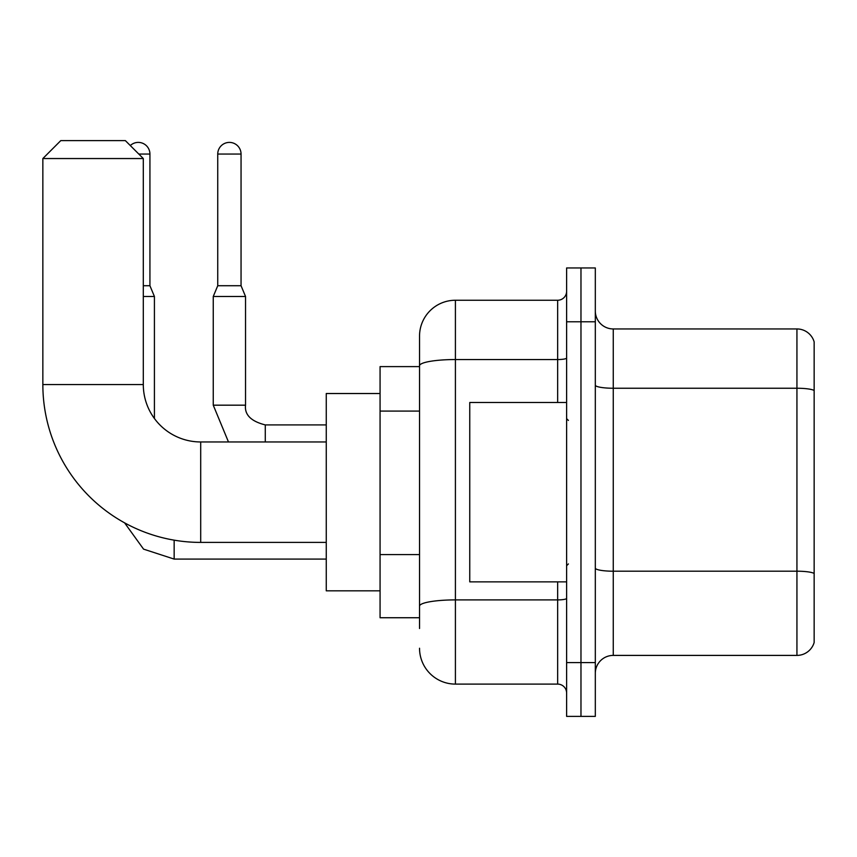 <?xml version="1.0" encoding="UTF-8"?>
<svg xmlns="http://www.w3.org/2000/svg" width="857" height="857" viewBox="0 0 857 857"><rect width="100%" height="100%" fill="white"/><g stroke="black" fill="none" stroke-linecap="round" stroke-linejoin="round"><path stroke-width="1.29" d="M419.534 628.502L419.534 365.768L419.534 366.614L380.069 366.614L380.069 617.736L419.534 617.736M566.616 662.579L566.616 716.388L580.971 716.388L580.971 662.579L580.971 716.388L595.315 716.388L595.315 662.579L580.971 662.579L580.971 321.771L580.971 662.579L566.616 662.579L566.616 321.771L580.971 321.771L580.971 267.962L580.971 321.771L595.315 321.771L595.315 662.579M595.315 321.771L595.315 267.962L566.616 267.962L566.616 321.771M557.65 402.49L557.65 359.544L455.41 359.544A35.876 6.235 180 0 0 419.534 365.768L419.534 336.126A35.876 35.876 0 0 1 455.41 300.25L455.41 684.1L557.65 684.1L557.65 581.86M455.41 300.25L557.65 300.25A8.966 8.966 0 0 0 566.616 291.284M419.534 612.359L419.534 606.124A35.876 6.235 180 0 1 455.41 599.9L557.65 599.9A8.966 1.553 0 0 0 566.616 598.336M419.534 336.126L419.534 355.859M566.616 693.077A8.966 8.966 0 0 0 557.65 684.1M455.41 684.1A35.876 35.876 0 0 1 419.534 648.235M595.315 673.345A17.933 17.933 0 0 1 613.258 655.401L796.935 655.401L796.935 328.949L613.258 328.949A17.933 17.933 0 0 1 595.315 311.016A17.933 17.933 0 0 0 613.258 328.949L613.258 655.401M814.15 341.868A17.933 17.933 0 0 0 796.935 328.949A17.933 17.933 0 0 1 814.15 341.868L814.15 642.493A17.933 17.933 0 0 1 796.935 655.401M814.15 390.728L814.15 573.44A17.933 3.117 180 0 0 796.935 571.201L613.258 571.201A17.933 3.117 -0 0 1 595.315 568.084M326.26 542.406L200.699 542.406A157.849 157.849 0 0 1 42.85 384.557L42.85 158.545L60.783 140.612L125.358 140.612L143.301 158.545L42.85 158.545M200.699 542.406L200.699 441.955A57.398 57.398 0 0 1 143.301 384.557L143.301 158.545M380.069 393.524L326.26 393.524L326.26 590.827L380.069 590.827M130.307 145.551A11.655 11.655 0 0 1 149.932 154.056L149.932 285.724L154.421 296.479L154.421 418.505M143.301 296.479L154.421 296.479M143.301 285.724L149.932 285.724M241.053 285.724L217.742 285.724L217.742 154.056A11.655 11.655 0 0 1 229.397 142.401A11.655 11.655 0 0 1 241.053 154.056L241.053 285.724L245.541 296.479L213.254 296.479L213.254 405.179L245.509 405.179C244.459 414.745 251.037 421.323 265.274 424.911L265.274 441.955M566.616 402.49L469.754 402.49L469.754 581.86L566.616 581.86M419.534 411.081L380.069 411.081M419.534 554.586L380.069 554.586M566.616 357.98A8.966 1.553 0 0 1 557.65 359.544L557.65 300.25M814.15 390.481A17.933 3.117 180 0 0 796.935 388.242L613.258 388.242A17.933 3.117 0 0 1 595.315 385.125M42.85 384.557L143.301 384.557M174.153 540.156L174.153 559.085L143.558 549.133L124.586 522.834L143.558 549.133L174.153 559.085L143.558 549.133L124.586 522.834L143.558 549.133L174.153 559.085L143.558 549.133L124.586 522.834L143.558 549.133L174.153 559.085L326.26 559.085M138.813 154.056L149.932 154.056M217.742 154.056L241.053 154.056M265.274 424.943L265.274 424.911C251.037 421.323 244.459 414.745 245.541 405.179C244.459 414.745 251.037 421.323 265.274 424.911C251.037 421.323 244.459 414.745 245.541 405.179C244.459 414.745 251.037 421.323 265.274 424.911C251.037 421.323 244.459 414.745 245.541 405.179L245.541 296.479M326.26 441.955L200.699 441.955M213.254 405.179L228.476 441.955L213.254 405.179M326.26 424.911L265.274 424.911M217.742 285.724L213.254 296.479M568.405 420.433L566.616 418.634M568.405 563.927L566.616 565.716"/></g></svg>
